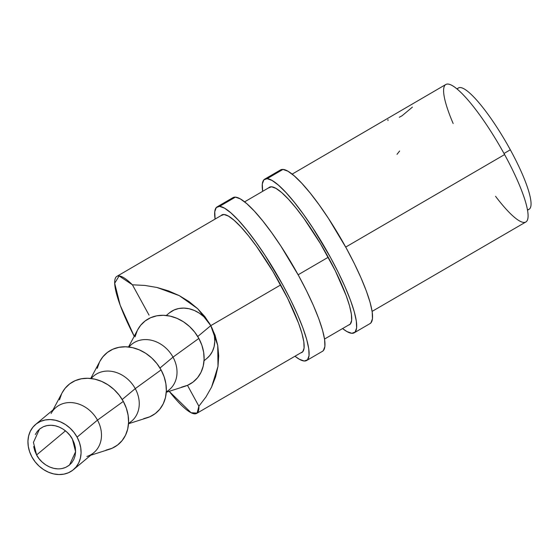 <?xml version="1.0" encoding="UTF-8"?>
<svg xmlns="http://www.w3.org/2000/svg" width="559" height="559" viewBox="0 0 559 559"><rect width="100%" height="100%" fill="white"/><g stroke="black" fill="none" stroke-linecap="round" stroke-linejoin="round"><path stroke-width="0.84" d="M57.947 468.882L53.825 468.365L49.723 467.024L45.81 464.92L42.225 462.132L39.116 458.764L36.601 454.949L65.466 430.849L36.601 454.949L33.428 442.393L39.521 429.102L43.371 426.72C56.166 421.43 68.897 431.667 72.425 439.185L74.249 443.308L75.325 447.57L75.591 451.819L75.053 455.885L73.725 459.61L71.657 462.852L68.932 465.486L65.655 467.415L61.944 468.561M73.39 469.707L93.8 452.692A29.48 24.351 -129.8 0 0 97.483 420.123L77.079 437.138A29.48 24.351 50.2 0 1 73.39 469.707A29.48 24.351 50.2 0 1 31.947 456.996L35.119 461.804L39.032 466.052L43.546 469.567L48.479 472.215L53.643 473.899L58.842 474.549L63.88 474.151L68.547 472.704L72.684 470.273L76.115 466.954L78.721 462.866L80.391 458.177L81.076 453.056L80.734 447.703L79.385 442.33L77.079 437.138L73.907 432.324L69.987 428.082L65.48 424.567L60.547 421.919L55.376 420.235L50.177 419.578L45.146 419.984L40.479 421.43L36.342 423.855L32.911 427.181L30.305 431.262L28.628 435.957L27.95 441.079L28.292 446.424L29.641 451.805L31.947 456.996A29.48 24.351 50.2 0 1 35.629 424.421A29.48 24.351 50.2 0 1 77.079 437.138L97.483 420.123A29.48 24.351 50.2 0 1 86.869 456.479M90.74 455.243L109.326 449.303A38.844 32.08 -129.8 0 0 123.315 401.404L97.483 420.123L123.315 401.404A38.844 32.08 -129.8 0 0 91.844 378.604A38.844 32.08 -129.8 0 0 62.161 392.739L52.979 409.957M99.886 361.324L102.884 356.796L107.412 352.422L112.855 349.214L119.011 347.314L125.642 346.783L132.49 347.642L139.296 349.864L145.794 353.351L151.741 357.984L156.897 363.574L161.076 369.911A38.844 32.08 -129.8 0 1 147.094 417.811L128.507 423.75L131.561 421.2A29.48 24.351 -129.8 0 0 135.25 388.631L122.211 399.503L135.25 388.631A29.48 24.351 50.2 0 1 128.535 423.289M91.201 378.52A29.48 24.351 50.2 0 1 135.25 388.631A29.48 24.351 -129.8 0 0 93.8 375.921L90.74 378.464L99.928 361.247A38.844 32.08 -129.8 0 1 129.604 347.111A38.844 32.08 -129.8 0 1 161.076 369.911L135.25 388.631L161.076 369.911L164.115 376.752L165.89 383.837L166.344 390.888L165.443 397.631L163.242 403.815L159.811 409.195L155.283 413.569L149.84 416.769L143.684 418.677M137.654 329.831L140.651 325.303L145.172 320.929L150.623 317.729L156.779 315.821L163.403 315.29L170.257 316.149L177.056 318.371L183.562 321.858L189.501 326.491L194.665 332.081L198.843 338.426A38.844 32.08 -129.8 0 1 184.854 386.318L166.275 392.257L169.328 389.707A29.48 24.351 -129.8 0 0 173.01 357.138L159.979 368.011L173.01 357.138A29.48 24.351 50.2 0 1 166.303 391.796M128.968 347.027A29.48 24.351 50.2 0 1 173.01 357.138A29.48 24.351 -129.8 0 0 131.568 344.428L128.507 346.978L137.689 329.761A38.844 32.08 -129.8 0 1 167.372 315.618A38.844 32.08 -129.8 0 1 198.843 338.426L173.01 357.138L198.843 338.426L201.883 345.266L203.658 352.345L204.105 359.395L203.21 366.138L201.009 372.322L197.579 377.702L193.051 382.076L187.607 385.284L181.451 387.184M204.035 360.765L207.096 358.221A29.48 24.351 -129.8 0 0 210.778 325.645L197.739 336.518L210.778 325.645L217.731 345.35L217.996 366.355L211.561 387.135L205.95 396.981L198.885 406.211A79.287 15.617 59.8 0 1 196.684 413.387A79.287 15.617 59.8 0 1 169.181 391.328L191.094 412.738L197.117 413.08L198.885 406.211L187.475 385.34L198.885 406.211L205.95 396.981L211.561 387.135L215.599 376.864L217.996 366.355L218.709 355.783L217.731 345.35L215.068 335.246L210.778 325.645L207.606 320.838L203.693 316.59L199.179 313.075L194.246 310.427L189.082 308.743L183.883 308.093L178.845 308.491L174.177 309.938L169.272 312.984M149.05 315.143L132.413 284.797L149.05 315.143M207.04 358.263L209.814 355.461L212.42 351.38L214.097 346.685L214.775 341.563L214.432 336.218L213.084 330.837L210.778 325.645L197.648 308.666L179.278 295.627L156.995 287.48L144.879 285.432L132.413 284.797A79.287 15.617 59.8 0 0 116.88 276.363A79.287 15.617 59.8 0 0 134.216 336.273L120.136 305.095L114.679 283.273L119.116 275.929L132.413 284.797L144.879 285.432L156.995 287.48L168.532 290.897L179.278 295.627L189.04 301.587L197.648 308.666L204.936 316.736L210.778 325.645L280.667 284.95L210.778 325.645A29.48 24.351 -129.8 0 0 169.335 312.935L166.275 315.486M372.119 311.377L525.872 221.972A79.546 15.673 -120.2 0 0 504.595 154.57L345.707 247.085L504.595 154.57A79.546 15.673 59.8 0 1 527.829 218.772A79.546 15.673 59.8 0 1 495.554 196.321M328.238 257.252L298.136 274.783L328.238 257.252M527.542 210.177L529.1 209.269A70.196 13.828 -120.2 0 0 510.325 149.791L503.994 153.473L510.325 149.791A70.196 13.828 59.8 0 1 527.444 209.667M457.29 89.202A70.196 13.828 59.8 0 1 510.325 149.791A70.196 13.828 -120.2 0 0 458.45 87.959L456.892 88.867M453.16 123.532A79.546 15.673 59.8 0 1 452.769 85.89A79.546 15.673 59.8 0 1 504.595 154.57A79.546 15.673 -120.2 0 0 445.809 84.493L292.147 174.128M414.261 102.905L413.716 103.212L414.261 102.905M399.28 117.271L401.991 115.825L412.409 107.125M394.479 114.434L396.82 113.1M388.002 120.555L387.939 119.591M411.04 104.799L413.939 103.087M397.023 154.333L399.608 151.014M135.012 336.867L137.221 330.683M97.245 368.36L99.453 362.176M51.065 413.548A29.48 24.351 50.2 0 1 73.592 402.815A29.48 24.351 50.2 0 1 97.483 420.123A29.48 24.351 -129.8 0 0 56.033 407.406L35.629 424.421M62.126 392.809L65.117 388.288L69.644 383.907L75.088 380.707L81.244 378.806L87.875 378.275L94.723 379.135L101.528 381.35L108.027 384.844L113.973 389.476L119.13 395.066L123.315 401.404L126.348 408.245L128.123 415.33L128.577 422.373L127.683 429.123L125.475 435.307L122.044 440.688L117.516 445.062L112.073 448.262L105.917 450.17M59.485 399.853L61.686 393.669M35.301 434.525L37.369 431.282L40.094 428.648L43.371 426.72L47.082 425.574L51.072 425.252L55.201 425.769L59.296 427.104L63.216 429.207L66.794 432.002L69.903 435.37L72.425 439.185L75.598 451.735L69.505 465.032L65.655 467.415C52.86 472.704 40.129 462.468 36.601 454.949L34.77 450.827L33.701 446.557M370.002 323.612L370.931 322.864L372.469 318.742L372.189 311.845L370.107 302.454L366.306 290.918L360.925 277.683L354.182 263.261L346.328 248.21L328.524 218.506L319.266 204.999L310.238 193.107L301.79 183.268L294.244 175.868L287.892 171.194L282.98 169.419A88.916 17.574 -120.2 0 0 280.562 169.915L264.707 179.153A88.916 17.574 59.8 0 1 267.125 178.656L282.98 169.419L280.499 169.95M351.793 333.304A88.916 17.574 59.8 0 1 342.576 328.559L346.88 331.529L351.793 333.304A88.916 17.574 59.8 0 0 354.21 332.808A88.916 17.574 59.8 0 0 327.602 252.277A88.916 17.574 59.8 0 0 267.125 178.656L272.037 180.431L278.389 185.106L285.935 192.499L294.383 202.337L303.411 214.237L312.67 227.744L330.467 257.44L338.328 272.499L345.071 286.921L350.451 300.155L354.252 311.691L356.328 321.083L356.614 327.979L355.077 332.102L351.793 333.304M354.21 332.808L370.072 323.57A88.916 17.574 -120.2 0 0 343.457 243.046A88.916 17.574 -120.2 0 0 282.98 169.419L267.125 178.656L263.841 179.858L262.311 183.981L262.66 191.332A88.916 17.574 59.8 0 1 264.707 179.153M268.711 187.796A79.553 15.722 59.8 0 1 269.417 187.237A79.553 15.722 59.8 0 1 271.583 186.797A79.553 15.722 59.8 0 1 325.687 252.668A79.553 15.722 59.8 0 1 349.501 324.723A79.553 15.722 59.8 0 1 348.536 325.086L350.276 324.087L351.646 320.398L351.394 314.228L349.536 305.822L346.133 295.501L335.288 270.759L320.51 243.766L304.047 218.632L295.97 207.983L288.409 199.186L281.659 192.562L275.978 188.383L271.583 186.797L268.641 187.873M322.438 351.318L323.368 350.57L324.898 346.447L324.618 339.558L322.543 330.159L318.735 318.623L313.361 305.396L306.611 290.973L298.758 275.915L280.96 246.212L271.702 232.712L262.674 220.812L254.226 210.974L246.68 203.574L240.328 198.899L235.416 197.131A88.916 17.574 -120.2 0 0 232.998 197.62L217.144 206.858A88.916 17.574 59.8 0 1 219.561 206.362L235.416 197.131L232.935 197.655M304.229 361.009A88.916 17.574 59.8 0 1 294.97 356.237L299.317 359.241L304.229 361.009A88.916 17.574 59.8 0 0 306.646 360.513A88.916 17.574 59.8 0 0 280.031 279.989A88.916 17.574 59.8 0 0 219.561 206.362L224.473 208.137L230.825 212.811L238.372 220.211L246.819 230.049L255.847 241.942L265.106 255.449L282.903 285.153L290.757 300.204L297.507 314.626L302.88 327.86L306.681 339.397L308.764 348.788L309.043 355.685L307.513 359.807L304.229 361.009M306.646 360.513L322.501 351.283A88.916 17.574 -120.2 0 0 295.886 270.752A88.916 17.574 -120.2 0 0 235.416 197.131L219.561 206.362L216.277 207.564L214.747 211.693L215.096 219.072A88.916 17.574 59.8 0 1 217.144 206.858M224.019 214.502A79.553 15.722 59.8 0 1 278.123 280.373A79.553 15.722 59.8 0 1 301.937 352.429A79.553 15.722 59.8 0 1 300.847 352.82L302.712 351.8L304.082 348.103L303.83 341.94L301.972 333.534L298.569 323.214L287.717 298.471L272.939 271.471L256.483 246.337L248.406 235.695L240.845 226.891L234.095 220.274L228.414 216.088L224.019 214.502L221.071 215.585A79.553 15.722 59.8 0 1 221.853 214.949A79.553 15.722 59.8 0 1 224.019 214.502M350.297 324.066L324.541 339.04M302.817 351.674L196.684 413.387M116.88 276.363L222.789 214.586M244.611 201.855L270.249 186.902"/></g></svg>
